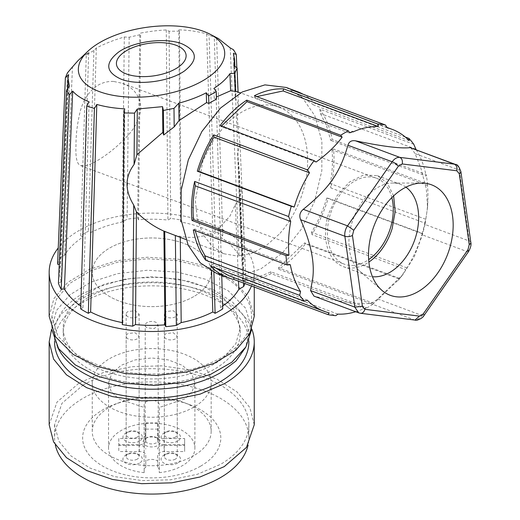 <?xml version="1.0" encoding="UTF-8"?>
<svg xmlns="http://www.w3.org/2000/svg" width="520" height="520" viewBox="0 0 520 520"><rect width="100%" height="100%" fill="white"/><g stroke="black" fill="none" stroke-linecap="round" stroke-linejoin="round"><path stroke-width="0.39" stroke-dasharray="2.6 1.95" d="M193.758 407.179A59.462 34.327 180 0 1 128.96 414.622A59.462 34.327 180 0 1 92.255 382.909A59.462 34.327 180 0 1 109.668 358.631A59.462 34.327 180 0 1 174.467 351.195A59.462 34.327 180 0 1 211.172 382.909A59.462 34.327 180 0 1 193.758 407.179M159.269 407.453L159.269 472.667L159.269 407.453L184.808 398.918L192.29 391.424L194.889 382.909L191.6 373.366L182.24 365.281L168.239 359.879L151.716 357.981L135.194 359.879L121.186 365.281L111.826 373.366L108.537 382.909L111.137 391.424L118.625 398.918L144.157 407.453L144.157 404.716A7.553 4.362 180 0 1 151.716 400.354A7.553 4.362 180 0 1 159.269 404.716M159.269 472.667A43.173 24.928 -0 0 0 194.889 448.123A43.173 24.928 -0 0 0 151.716 423.196A43.173 24.928 -0 0 0 108.537 448.123A43.173 24.928 -0 0 0 144.157 472.667L144.157 407.453M144.157 472.667L144.157 469.937A7.553 4.362 180 0 1 145.776 467.24L145.776 461.065A7.553 4.362 180 0 1 151.716 459.407A7.553 4.362 180 0 1 157.651 461.065L157.651 467.24A7.553 4.362 180 0 1 159.269 469.937M144.157 404.716L144.157 469.937M157.651 467.24L157.651 455.293A6.474 3.738 180 0 1 164.125 451.549L184.633 451.549L184.633 445.38L164.125 445.38L164.125 451.549M184.633 444.697L164.125 444.697L164.125 438.529L184.633 438.529L184.633 451.549M164.125 444.697A6.474 3.738 180 0 1 159.549 443.599A6.474 3.738 180 0 1 157.651 440.96L157.651 422.949L157.651 440.96M145.776 429.117L145.776 440.96L145.776 422.949L145.776 429.117L157.651 429.117M145.776 440.96A6.474 3.738 180 0 1 139.302 444.697L118.794 444.697L118.794 451.549L118.794 438.529L139.302 438.529L139.302 444.697M145.776 467.24L145.776 455.293A6.474 3.738 180 0 0 143.884 452.647A6.474 3.738 180 0 0 139.302 451.549L118.794 451.549M139.503 441.077A9.717 5.61 180 0 1 125.762 441.077A9.717 5.61 180 0 1 125.762 433.141L125.762 433.141A9.717 5.61 180 0 1 139.503 433.141A9.717 5.61 180 0 1 139.503 441.077M139.503 463.106A9.717 5.61 180 0 1 125.762 463.106A9.717 5.61 180 0 1 125.762 455.175L125.762 455.175A9.717 5.61 180 0 1 139.503 455.175A9.717 5.61 180 0 1 139.503 463.106M177.665 463.106A9.717 5.61 180 0 1 163.923 463.106A9.717 5.61 180 0 1 163.923 455.175L163.923 455.175A9.717 5.61 180 0 1 177.665 455.175A9.717 5.61 180 0 1 177.665 463.106M177.665 441.077A9.717 5.61 180 0 1 163.923 441.077A9.717 5.61 180 0 1 163.923 433.141L163.923 433.141A9.717 5.61 180 0 1 177.665 433.141A9.717 5.61 180 0 1 177.665 441.077M145.776 455.293L145.776 461.065M157.651 455.293L157.651 461.065M139.302 451.549L139.302 445.38A6.474 3.738 180 0 1 143.884 446.478A6.474 3.738 180 0 1 145.776 449.124M139.302 445.38L118.794 445.38M145.776 434.791A6.474 3.738 180 0 1 139.302 438.529M145.776 422.949L157.651 422.949M164.125 438.529A6.474 3.738 180 0 1 159.549 437.431A6.474 3.738 180 0 1 157.651 434.791M184.633 438.529L184.633 445.38M157.651 449.124A6.474 3.738 180 0 1 164.125 445.38M145.607 445.478A8.632 4.986 180 0 1 145.607 438.432L145.607 438.432A8.632 4.986 180 0 1 157.82 438.432A8.632 4.986 180 0 1 157.82 445.478A8.632 4.986 180 0 1 145.607 445.478M118.794 438.529L118.794 444.697M137.215 437.106A6.474 3.738 180 0 1 130.156 437.918A6.474 3.738 180 0 1 126.159 434.466A6.474 3.738 180 0 1 128.056 431.821L125.762 433.141L128.056 431.821A6.474 3.738 180 0 1 137.215 431.821A6.474 3.738 180 0 1 139.113 434.466A6.474 3.738 180 0 1 137.215 437.106M137.215 459.141A6.474 3.738 180 0 1 130.156 459.953A6.474 3.738 180 0 1 126.159 456.495A6.474 3.738 180 0 1 128.056 453.85L125.762 455.175L128.056 453.85A6.474 3.738 180 0 1 137.215 453.85A6.474 3.738 180 0 1 139.113 456.495A6.474 3.738 180 0 1 137.215 459.141M175.377 459.141A6.474 3.738 180 0 1 168.317 459.953A6.474 3.738 180 0 1 164.32 456.495A6.474 3.738 180 0 1 166.218 453.85L163.923 455.175L166.218 453.85A6.474 3.738 180 0 1 175.377 453.85A6.474 3.738 180 0 1 177.268 456.495A6.474 3.738 180 0 1 175.377 459.141M175.377 437.106A6.474 3.738 180 0 1 168.317 437.918A6.474 3.738 180 0 1 164.32 434.466A6.474 3.738 180 0 1 166.218 431.821L163.923 433.141L166.218 431.821A6.474 3.738 180 0 1 175.377 431.821A6.474 3.738 180 0 1 177.268 434.466A6.474 3.738 180 0 1 175.377 437.106M156.292 442.839A6.474 3.738 180 0 1 147.134 442.839A6.474 3.738 180 0 1 145.236 440.193A6.474 3.738 180 0 1 147.134 437.548L145.607 438.432L147.134 437.548A6.474 3.738 180 0 1 156.292 437.548L156.292 437.548A6.474 3.738 180 0 1 158.191 440.193A6.474 3.738 180 0 1 156.292 442.839M128.056 311.519A6.474 3.738 -0 0 0 126.159 314.164A6.474 3.738 -0 0 0 130.156 317.616A6.474 3.738 -0 0 0 137.215 316.803L139.107 314.164L135.109 310.707L128.056 311.519M128.056 333.554A6.474 3.738 -0 0 0 126.159 336.193A6.474 3.738 -0 0 0 130.156 339.651A6.474 3.738 -0 0 0 137.215 338.839L139.107 336.193L135.109 332.742L128.056 333.554M166.218 333.554A6.474 3.738 -0 0 0 164.32 336.193A6.474 3.738 -0 0 0 168.317 339.651A6.474 3.738 -0 0 0 175.377 338.839L177.268 336.193L173.27 332.742L166.218 333.554M166.218 311.519A6.474 3.738 -0 0 0 164.32 314.164A6.474 3.738 -0 0 0 168.317 317.616A6.474 3.738 -0 0 0 175.377 316.803L177.268 314.164L173.27 310.707L166.218 311.519M156.292 322.536A6.474 3.738 -0 0 0 149.234 321.724A6.474 3.738 -0 0 0 145.236 325.175A6.474 3.738 -0 0 0 147.134 327.821L154.193 328.633L158.191 325.175L156.292 322.536M193.758 296.575A59.462 34.327 180 0 1 128.96 304.018A59.462 34.327 180 0 1 92.255 272.298A59.462 34.327 180 0 1 109.668 248.027A59.462 34.327 180 0 1 174.467 240.584A59.462 34.327 180 0 1 211.172 272.298A59.462 34.327 180 0 1 193.758 296.575A59.462 34.327 180 0 1 128.96 304.018A59.462 34.327 180 0 1 92.255 272.298A59.462 34.327 180 0 1 109.668 248.027A59.462 34.327 180 0 1 174.467 240.584A59.462 34.327 180 0 1 211.172 272.298A59.462 34.327 180 0 1 193.758 296.575M222.651 306.085A91.956 53.086 180 0 1 220.441 307.574L222.736 308.893M122.284 324.565L122.934 322.719A91.956 53.086 180 0 1 122.298 322.601M80.698 308.893L82.992 307.574A91.956 53.086 180 0 1 80.782 306.085M69.368 85.904L61.204 281.664L58.435 283.264M61.204 281.664A91.956 53.086 180 0 1 59.787 270.992A91.956 53.086 180 0 1 60.716 264.673L59.221 264.446M57.564 264.186A95.192 54.958 180 0 1 59.761 258.083L67.464 72.826M77.981 60.665L88.68 52.449L82.992 237.029A91.956 53.086 180 0 0 64.61 255.288L59.761 258.083M82.992 237.029L80.698 235.703A95.192 54.958 180 0 1 84.403 233.441A95.192 54.958 180 0 1 88.328 231.296L90.623 232.622A91.956 53.086 180 0 1 122.245 222.014L127.095 219.213A95.192 54.958 180 0 1 137.663 217.945L138.508 219.765A91.956 53.086 180 0 1 167.934 220.044L170.697 218.446A95.192 54.958 180 0 1 181.149 220.038L180.499 221.878A91.956 53.086 180 0 1 212.81 232.622L215.098 231.296A95.192 54.958 180 0 1 219.024 233.441A95.192 54.958 180 0 1 222.736 235.703L220.441 237.029A91.956 53.086 180 0 1 239.044 255.684L242.242 255.307A95.192 54.958 180 0 1 244.992 261.339L240.039 143.702L237.614 153.472L239.369 171.145L238.908 187.824L241.989 186.647L240.039 198.1L243.522 283.049M237.614 153.472L242.229 262.938L244.992 261.339M242.229 262.938A91.956 53.086 180 0 1 243.639 270.992A91.956 53.086 180 0 1 242.717 279.929L245.863 280.417A95.192 54.958 180 0 1 244.888 283.562M220.441 307.574L218.101 229.106L229.996 216.041L235.326 204.536L238.485 281.164M221.734 275.373L220.383 229.957L218.101 229.106M279.019 234.364L265.759 246.006L251.57 253.389L237.374 256.042L224.1 253.786L212.219 246.428L203.073 234.475L197.314 218.744L195.332 200.343L202.995 160.771L212.108 142.357L223.964 126.607A78.254 52.338 -69.5 0 1 278.889 107.185A78.254 52.338 -69.5 0 1 307.658 160.628A78.254 52.338 -69.5 0 1 279.019 234.364M220.383 229.957L212.752 234.364L210.47 233.513C201.13 237.484 191.061 238.427 180.264 236.327L175.364 235.436L171.236 234.033M212.752 234.364L213.883 272.324M235.326 204.536L240.039 198.1M236.841 67.756L238.381 104.299C236.75 112.275 237.302 125.405 240.039 143.702M238.381 104.299L235.274 97.916L236.028 93.073L234.891 90.773L237.322 91.65M216.483 99.047L214.201 98.195L216.424 96.987M216.73 273.507L238.043 276.101L260.721 269.002L282.464 252.935L301.067 229.528L314.652 201.143L321.828 170.671L321.88 141.193L314.795 115.694L302.692 98.098L286.26 87.471M180.264 236.327L180.271 237.412M210.47 233.513L211.594 271.206M241.989 186.647L245.863 280.417M242.717 279.929L238.908 187.824M242.242 255.307L233.519 49.758M233.402 53.527L235.274 97.916M234.891 90.773L233.844 65.487M214.201 98.195L213.915 88.387M355.719 311.727A97.142 64.974 -69.5 0 0 366.321 307.444L270.861 271.772C261.209 276.608 251.726 278.831 242.424 278.447L241.891 280.527A99.301 66.417 110.5 0 0 271.128 273.663L365.079 308.776A99.301 66.417 110.5 0 0 372.71 304.369L278.759 269.256A99.301 66.417 110.5 0 0 305.396 243.867L399.347 278.98A99.301 66.417 110.5 0 0 405.795 269.659L311.844 234.54A99.301 66.417 110.5 0 0 328.244 198.218L422.195 233.331A99.301 66.417 110.5 0 0 424.834 223.08L330.882 187.961A99.301 66.417 110.5 0 0 333.541 148.941L427.499 184.054A99.301 66.417 110.5 0 0 426.173 174.616L332.221 139.497A99.301 66.417 110.5 0 0 326.066 119.912A99.301 66.417 110.5 0 0 319.826 109.174L413.777 144.287M241.891 280.527L335.849 315.64M405.347 137.072L314.918 103.278A99.301 66.417 110.5 0 0 303.212 94.276M88.68 52.449L86.275 54.886L93.906 50.479L96.317 48.048C104.644 43.693 113.978 40.014 124.312 37.005L129.155 37.212L139.756 34.788L140.641 33.078C149.786 31.356 158.334 30.316 166.27 29.959L169.065 31.239L179.484 31.141L178.808 29.841C189.163 30.173 198.452 31.545 206.681 33.943L209.06 35.295L216.632 37.921L214.26 36.621L218.4 38.565M122.934 322.719L124.728 108.836M230.23 47.925L239.044 255.684M319.826 109.174L320.437 113.535L326.651 125.957L330.688 140.381L332.221 139.497M426.173 174.616L426.147 176.059L330.688 140.381M366.321 307.444L365.079 308.776M372.71 304.369L399.347 278.98M422.195 233.331L422.24 233.708A97.142 64.974 -69.5 0 1 406.978 267.937L405.795 269.659M427.499 184.054L427.473 185.504A97.142 64.974 -69.5 0 1 427.83 201.117A97.142 64.974 -69.5 0 1 425.724 219.278L424.834 223.08M416.247 149.773A97.142 64.974 -69.5 0 1 420.147 156.995A97.142 64.974 -69.5 0 1 422.103 161.636A97.142 64.974 -69.5 0 1 426.147 176.059M470.828 242.483A5.395 2.529 -8 0 0 469.293 241.026L425.054 224.49L427.544 207.539L426.329 188.883L420.875 168.188L415.103 153.608L459.349 170.144A10.796 7.221 110.5 0 0 455.494 164.444M425.054 224.49L422.383 234.878L414.245 256.763L402.668 274.853L377.748 298.961C374.238 301.678 371.696 303.147 370.116 303.368C360.919 304.46 342.726 302.198 315.53 296.569L313.963 296.127M427.473 185.504L332.014 149.825L333.541 148.941M332.014 149.825C333.008 160.667 332.43 171.925 330.272 183.599L330.882 187.961M425.724 219.278L330.272 183.599M422.24 233.708L326.788 198.036L328.244 198.218M326.788 198.036C323.141 210.223 318.052 221.631 311.519 232.264L311.844 234.54M406.978 267.937L311.519 232.264M278.759 269.256L278.551 267.761L304.61 242.918L399.75 278.48M304.61 242.918L305.396 243.867M373.692 303.322L278.551 267.761M271.128 273.663L270.861 271.772M337.883 314.125L242.424 278.447M329.127 312.884L233.721 277.55M233.675 277.206L228.761 275.697M215.65 268.002L211.809 264.413L210.619 266.123M307.268 300.092L211.809 264.413M195.162 230.588L194.844 229.021L193.317 229.899M290.303 264.693L194.844 229.021M410.793 147.732L415.103 153.608M220.142 125.535L220.928 126.484L316.069 162.038M221.416 126.016L220.928 126.484M254.41 95.739L254.677 97.63L349.817 133.185L349.759 132.788M256.763 96.616L254.677 97.63M376.968 126.028L378.248 126.51A97.142 64.974 110.5 0 0 376.058 126.464M378.365 126.074L378.248 126.51M387.322 127.868L291.863 92.196L291.544 89.915M291.863 92.196L296.777 93.704L313.729 104.988L314.918 103.278M409.182 140.66L313.729 104.988M415.896 149.208L320.437 113.535M220.441 237.029L214.26 36.621M216.632 37.921L222.736 235.703M352.898 131.989L352.579 131.865A97.142 64.974 110.5 0 0 349.817 133.185M352.579 131.865L352.671 131.404M215.098 231.296L209.06 35.295M206.681 33.943L212.81 232.622M180.499 221.878L178.808 29.841M179.484 31.141L181.149 220.038M169.065 31.239L170.697 218.446M166.27 29.959L167.934 220.044M138.508 219.765L140.641 33.078M139.756 34.788L137.663 217.945M129.155 37.212L127.095 219.213M124.312 37.005L122.245 222.014M96.317 48.048L90.623 232.622M93.906 50.479L88.328 231.296M80.698 235.703L86.275 54.886M64.61 255.288L72.469 66.937M68.679 74.62L60.716 264.673M82.992 307.574L89.115 101.823M405.918 187.174A48.575 32.487 110.5 0 0 400.784 184.431A48.575 32.487 110.5 0 0 395.791 183.209A48.575 32.487 110.5 0 0 392.945 183.027A48.575 32.487 110.5 0 0 351.975 222.599A48.575 32.487 110.5 0 0 359.944 271.343A48.575 32.487 110.5 0 0 366.776 275.425A48.575 32.487 110.5 0 0 371.774 276.647A48.575 32.487 110.5 0 0 372.457 276.725M393.614 195.891L387.4 183.092L377.364 175.675L363.662 174.954L349.401 182.065L336.993 195.806L328.549 213.85A48.575 32.487 110.5 0 0 343.356 266.669A48.575 32.487 110.5 0 0 368.882 262.067M391.846 197.6A45.87 30.68 110.5 0 0 376.422 178.204A45.87 30.68 110.5 0 0 368.966 176.885A45.87 30.68 110.5 0 0 329.875 215.768A45.87 30.68 110.5 0 0 344.299 264.147A45.87 30.68 110.5 0 0 349.018 265.298A45.87 30.68 110.5 0 0 351.754 265.467A45.87 30.68 110.5 0 0 368.667 259.617M113.601 81.445C108.023 81.205 102.876 82.439 98.156 85.144C89.349 90.753 83.349 99.554 80.165 111.553C77.291 123.715 75.9 134.972 75.992 145.34C75.498 155.922 76.583 162.409 79.248 164.788L80.684 165.62L85.105 165.809C88.283 165.21 92.248 163.54 97.006 160.778C106.769 155.09 116.22 147.556 125.366 138.164C134.823 128.785 139.984 118.69 140.862 107.887C140.27 97.591 135.382 89.953 126.204 84.974L122.519 83.317L113.601 81.445M55.328 444.964A97.142 56.082 180 0 1 54.574 437.99A97.142 56.082 180 0 1 83.025 398.333A97.142 56.082 180 0 1 188.89 386.172A97.142 56.082 180 0 1 248.859 437.99A97.142 56.082 180 0 1 248.105 444.964M200.564 466.193A69.082 39.884 180 0 1 102.869 466.193A69.082 39.884 180 0 1 102.869 409.786A69.082 39.884 180 0 1 114.523 404.378A69.082 39.884 180 0 1 188.91 404.378A69.082 39.884 180 0 1 200.564 466.193M83.025 385.112A97.142 56.082 180 0 1 188.89 372.957A97.142 56.082 180 0 1 248.859 424.769A97.142 56.082 180 0 1 220.402 464.425L197.509 474.234L170.664 479.778L142.194 480.584L114.543 476.587L90.09 468.124L70.941 455.929L58.754 441.051L54.574 424.769L61.965 403.306L83.025 385.112M193.758 455.669A59.462 34.327 180 0 1 128.96 463.112A59.462 34.327 180 0 1 92.255 431.399A59.462 34.327 180 0 1 109.668 407.128A59.462 34.327 180 0 1 119.704 402.474A59.462 34.327 180 0 1 183.729 402.474A59.462 34.327 180 0 1 211.172 431.399A59.462 34.327 180 0 1 193.758 455.669M49.173 424.769L56.979 402.116L79.209 382.909L103.376 372.56L131.709 366.704L161.766 365.853L190.957 370.078L216.762 379.009L236.971 391.879L249.841 407.582L254.254 424.769M51.591 329.147L61.802 313.469L79.209 300.066A102.538 59.202 180 0 1 180.433 285.096A102.538 59.202 180 0 1 251.836 329.147M54.574 341.926A97.142 56.082 180 0 1 83.025 302.269A97.142 56.082 180 0 1 188.89 290.115A97.142 56.082 180 0 1 248.859 341.926M57.688 347.21A97.142 56.082 180 0 1 54.574 333.112A97.142 56.082 180 0 1 83.025 293.456L105.924 283.654L132.763 278.109L161.239 277.303L188.89 281.3L213.343 289.764L232.486 301.958L244.673 316.836L248.859 333.112L245.739 347.21M80.112 303.082A88.51 51.096 -0 0 0 63.206 333.112A88.51 51.096 -0 0 0 124.365 381.713A88.51 51.096 -0 0 0 223.321 363.149A88.51 51.096 -0 0 0 240.221 333.112A88.51 51.096 -0 0 0 179.062 284.518A88.51 51.096 -0 0 0 80.112 303.082M80.112 297.784A88.51 51.096 -0 0 0 63.206 327.821A88.51 51.096 -0 0 0 124.365 376.422A88.51 51.096 -0 0 0 223.321 357.857L235.892 343.616L240.221 327.821L235.892 312.033L223.321 297.784L203.736 286.481L179.062 279.227L151.716 276.725L124.365 279.227L99.691 286.481L80.112 297.784M251.478 330.038L251.556 327.821L245.531 308.106L228.196 290.771L205.361 279.208L177.554 272.142L147.362 270.238L117.566 273.656L90.935 282.094L69.927 294.762L56.492 310.492L51.877 327.821L51.948 330.038M228.196 279.312L205.361 267.748L177.554 260.689L147.362 258.778L117.566 262.197L90.935 270.634L69.927 283.303L56.492 299.033L51.877 316.368L57.895 336.082L75.231 353.418A99.84 57.642 -0 0 0 185.861 370.532A99.84 57.642 -0 0 0 251.556 316.368A99.84 57.642 -0 0 0 228.196 279.312M254.254 316.368L248.072 296.12L230.263 278.311L206.811 266.435L178.256 259.181L147.245 257.225L116.642 260.735L89.291 269.399L67.717 282.412L53.924 298.565L49.173 316.368M251.466 286.019A102.538 59.202 -0 0 0 254.254 272.298A102.538 59.202 -0 0 0 230.263 234.247A102.538 59.202 -0 0 0 58.247 247.956M377.748 298.961L421.993 315.497L466.629 251.414A10.796 7.221 -69.5 0 0 469.293 241.026L459.349 170.144A5.395 2.529 -8 0 1 460.876 171.6M468.572 251.511L466.629 251.414L422.383 234.878M370.116 303.368L414.362 319.904A10.796 7.221 110.5 0 0 421.993 315.497A5.395 1.437 34.9 0 0 423.937 315.594M315.53 296.569L359.775 313.105L415.025 320.067M360.445 313.267A5.395 3.965 97.1 0 1 359.775 313.105L358.663 312.832M194.889 448.123L194.889 382.909M108.537 448.123L108.537 382.909M137.215 431.821L139.503 433.141M137.215 453.85L139.503 455.175M175.377 453.85L177.665 455.175M175.377 431.821L177.665 433.141M156.292 437.548L157.82 438.432M126.159 434.466L126.159 314.164M139.113 434.466L139.113 314.164M126.159 456.495L126.159 336.193M139.113 456.495L139.113 336.193M164.32 456.495L164.32 336.193M177.268 456.495L177.268 336.193M164.32 434.466L164.32 314.164M177.268 434.466L177.268 314.164M145.236 440.193L145.236 325.175M158.191 440.193L158.191 325.175M92.255 431.399L92.255 382.909M211.172 431.399L211.172 382.909M224.1 253.786L185.796 239.473M278.889 107.185L240.591 92.872M239.369 171.145L243.639 270.992M234.884 66.267L236.028 93.073M427.544 207.539L427.83 201.117M402.675 274.853L398.171 280.521M387.049 127.445L296.777 93.704M67.587 88.706L59.787 270.992M359.944 271.343L381.888 290.329M392.945 183.027L421.974 183.092M343.356 266.669L366.776 275.425M377.364 175.675L400.784 184.431M80.684 165.62L344.299 264.147M122.519 83.31L376.422 178.204M248.859 424.769L248.859 437.99M54.574 424.769L54.574 437.99M119.704 402.474L114.523 404.378M183.729 402.474L188.91 404.378M248.859 333.112L248.859 341.133M54.574 333.112L54.574 341.133M63.206 333.112L63.206 327.821M240.221 333.112L240.221 327.821M51.877 327.821L51.877 316.368M251.556 327.821L251.556 316.368M254.254 287.06L254.254 272.298"/><path stroke-width="0.78" d="M221.734 275.373L222.736 308.893A95.192 54.958 180 0 1 215.098 313.3L212.81 311.981A91.956 53.086 180 0 1 181.181 322.589L176.339 325.39A95.192 54.958 180 0 1 165.769 326.658L164.924 324.838A91.956 53.086 180 0 1 135.499 324.558L136.435 211.887L133.738 205.075C124.696 190.417 124.806 176.897 134.076 164.515L136.91 154.707L162.825 132.379L162.546 106.645L137.293 109.012L136.91 154.707M133.738 205.075L132.73 326.157L135.499 324.558M132.73 326.157A95.192 54.958 180 0 1 122.284 324.565L124.059 112.957L124.728 108.836C114.445 108.284 105.138 106.815 96.805 104.435L94.426 108.472L90.467 107.257L86.742 105.911L89.115 101.823C81.737 98.833 76.264 95.258 72.696 91.104L69.361 94.724L66.475 90.467L58.435 283.264A95.192 54.958 180 0 0 61.184 289.296L69.361 94.724M122.298 322.601A91.956 53.086 180 0 1 90.623 311.981L88.328 313.3A95.192 54.958 180 0 1 84.403 311.161A95.192 54.958 180 0 1 80.698 308.893L86.742 105.911M80.782 306.085A91.956 53.086 180 0 1 64.383 288.918L61.184 289.296M59.221 264.446L57.564 264.186L65.377 77.734L67.464 72.826L72.469 66.937L77.981 60.665L87.848 51.305A73.755 34.541 172 0 1 203.691 31.402A73.755 34.541 172 0 1 209.957 34.171A73.755 34.541 172 0 1 199.368 82.635A73.755 34.541 172 0 1 99.385 91.617A73.755 34.541 172 0 1 87.848 51.305M244.888 283.562A95.192 54.958 180 0 1 243.666 286.514L238.817 289.315A91.956 53.086 180 0 1 222.651 306.085M238.485 281.164L238.817 289.315M208.631 95.973L206.278 92.794C198.166 96.987 189.02 100.438 178.847 103.155L179.03 120.549L206.57 102.603L208.852 103.454L216.483 99.047L216.261 91.566L208.631 95.973L208.852 103.454M179.03 120.549L174.194 126.874L163.683 135.012L162.825 132.379M164.924 324.838L163.904 231.127C153.68 226.538 144.528 220.123 136.435 211.887M163.904 231.127L185.796 239.473M213.883 272.324L215.098 313.3M243.522 283.049L243.666 286.514M209.957 34.171L218.4 38.565L230.23 47.925L233.519 49.758L236.275 54.366L233.402 53.527L234.578 59.273L233.844 65.487L237.081 67.931L234.91 73.184L235.658 91.384L240.591 92.872M235.658 91.384L230.633 90.753L229.931 73.665L234.91 73.184M216.424 96.987L230.633 90.753M303.212 94.276A99.301 66.417 110.5 0 0 297.531 91.683L286.26 87.471L264.94 84.877L242.261 91.969L220.519 108.037L201.916 131.45L188.338 159.828L181.161 190.3L181.109 219.778L188.194 245.278L200.297 262.88L216.73 273.507L228.007 277.719A99.301 66.417 110.5 0 0 233.994 279.487L327.945 314.6A99.301 66.417 110.5 0 0 335.849 315.64L337.883 314.125A97.142 64.974 -69.5 0 0 355.719 311.727M206.278 92.794L206.57 102.603M174.194 126.874L173.992 108.349L178.847 103.155M163.683 135.012L163.417 110.468L162.546 106.645M173.992 108.349L163.417 110.468M137.293 109.012L134.505 113.12L134.076 164.515M134.505 113.12L124.059 112.957M165.769 326.658L164.73 231.25M175.364 235.573L176.339 325.39M180.271 237.412L181.181 322.589M211.594 271.206L212.81 311.981M236.275 54.366L236.841 67.756M237.081 67.931L238.069 91.93M229.931 73.665C226.35 78.891 221.006 83.798 213.915 88.387L216.261 91.566M194.656 181.441L288.606 216.554L290.726 221.475A97.142 64.974 -69.5 0 0 288.977 255.249L193.525 219.577C192.53 208.728 193.108 197.47 195.267 185.803L194.656 181.441A99.301 66.417 110.5 0 0 191.99 220.461L285.948 255.573A99.301 66.417 110.5 0 0 287.274 265.018L193.317 229.899A99.301 66.417 110.5 0 0 199.466 249.489A99.301 66.417 110.5 0 0 205.712 260.228L299.663 295.341A99.301 66.417 110.5 0 0 304.57 301.236L210.619 266.123A99.301 66.417 110.5 0 0 228.007 277.719M314.093 160.648L316.069 162.038C326.683 154.479 335.374 146.198 342.128 137.196L246.987 101.641L246.779 100.145A99.301 66.417 110.5 0 0 220.142 125.535L314.093 160.648A99.301 66.417 110.5 0 0 307.651 169.975L213.694 134.856A99.301 66.417 110.5 0 0 197.294 171.184L291.252 206.297A99.301 66.417 110.5 0 0 288.606 216.554M246.779 100.145L340.73 135.258A99.301 66.417 110.5 0 1 348.361 130.852L254.41 95.739A99.301 66.417 110.5 0 1 283.647 88.874L377.598 123.987A99.301 66.417 110.5 0 1 385.496 125.028L387.322 127.868A97.142 64.974 -69.5 0 1 392.236 129.383A97.142 64.974 -69.5 0 1 409.182 140.66L408.87 138.392L405.347 137.072M297.531 91.683A99.301 66.417 110.5 0 0 291.544 89.915L385.496 125.028M416.247 149.773A97.142 64.974 -69.5 0 0 415.896 149.208L413.777 144.287A99.301 66.417 110.5 0 0 408.87 138.392M299.663 295.341L300.56 291.544A97.142 64.974 -69.5 0 1 296.303 283.757A97.142 64.974 -69.5 0 1 290.303 264.693L287.274 265.018M304.57 301.236L307.268 300.092A97.142 64.974 -69.5 0 0 324.22 311.37L228.761 275.697L215.65 268.002M327.945 314.6L329.127 312.884A97.142 64.974 -69.5 0 1 324.22 311.37M313.963 296.127L310.57 290.589L312.656 278.947C314.912 262.743 310.901 242.996 300.619 219.707C299 215.631 299.891 212.173 303.29 209.326C329.355 188.181 339.853 173.108 347.925 145.243C349.031 141.622 351.572 140.16 355.557 140.835C382.746 146.465 400.94 148.727 410.144 147.635L455.494 164.444A10.796 7.221 110.5 0 0 454.382 164.171L399.802 157.372L355.557 140.835M233.721 277.55L233.994 279.487M300.56 291.544L205.101 255.866L205.712 260.228M205.101 255.866L200.844 248.079L195.162 230.588M348.361 130.852L349.759 132.788A97.598 65.273 -69.5 0 1 352.671 131.404L352.898 131.989A97.142 64.974 -69.5 0 1 376.37 126.581L376.142 126.022A97.598 65.273 -69.5 0 1 378.365 126.074L377.598 123.987M342.128 137.196L340.73 135.258M291.252 206.297L294.209 207.044A97.142 64.974 -69.5 0 1 309.471 172.816L307.651 169.975M288.977 255.249L285.948 255.573M193.525 219.577L191.99 220.461M290.726 221.475L195.267 185.803M294.209 207.044L198.75 171.366C202.397 159.178 207.48 147.771 214.019 137.137L213.694 134.856M197.294 171.184L198.75 171.366M309.471 172.816L214.019 137.137M246.987 101.641L221.416 126.016M283.647 88.874L283.108 90.955L256.763 96.616M283.108 90.955L376.968 126.028M66.475 90.467L69.368 85.904L68.016 78.689L68.679 74.62L65.377 77.734M88.328 313.3L94.426 108.472M96.805 104.435L90.623 311.981M121.01 79.138C105.553 72.02 104.734 63.011 118.547 52.111C133.614 41.275 165.386 37.154 182.065 43.882C197.522 50.999 198.341 60.008 184.529 70.909C169.462 81.744 137.69 85.859 121.01 79.138M376.37 126.581L376.142 126.022M72.696 91.104L64.383 288.918M126.438 73.957A35.12 16.445 172 0 1 126.815 50.479A35.12 16.445 172 0 1 176.105 45.286A35.12 16.445 172 0 1 175.728 68.757A35.12 16.445 172 0 1 126.438 73.957M425.418 183.306A58.981 39.449 110.5 0 0 421.974 183.092A58.981 39.449 110.5 0 0 373.887 226.226A58.981 39.449 110.5 0 0 381.888 290.329A58.981 39.449 110.5 0 0 396.26 296.777A58.981 39.449 110.5 0 0 450.58 244.992A58.981 39.449 110.5 0 0 425.418 183.306M372.457 276.725A48.575 32.487 110.5 0 0 415.591 237.256A48.575 32.487 110.5 0 0 405.918 187.174M368.882 262.067A48.575 32.487 110.5 0 0 392.171 228.501L395.161 211.569L393.614 195.891M368.667 259.617A45.87 30.68 110.5 0 0 391.846 197.6M248.105 444.964A97.142 56.082 180 0 1 220.402 477.646A97.142 56.082 180 0 1 120.205 491.043A97.142 56.082 180 0 1 55.328 444.964M251.836 329.147A102.538 59.202 180 0 1 254.254 341.926L254.254 424.769L246.447 447.428L224.224 466.629L200.05 476.983L171.717 482.833L141.661 483.685L112.476 479.466L86.665 470.535L66.456 457.659L53.593 441.954L49.173 424.769L49.173 341.926L51.591 329.147M254.254 341.926A102.538 59.202 180 0 1 224.224 383.786L200.05 394.141L171.717 399.99L141.661 400.842L112.476 396.624L86.665 387.693L66.456 374.816L53.593 359.112L49.173 341.926M248.859 341.133L248.859 341.926A97.142 56.082 180 0 1 220.402 381.582A97.142 56.082 180 0 1 114.537 393.744A97.142 56.082 180 0 1 54.574 341.926L54.574 341.133M245.739 347.21L236.028 360.971L220.402 372.775A97.142 56.082 180 0 1 126.204 387.231A97.142 56.082 180 0 1 57.688 347.21M51.948 330.038L58.572 348.575L75.231 364.878L97.669 376.291L124.95 383.357L154.629 385.444L184.054 382.356L210.574 374.381L231.816 362.232L245.869 346.996L251.478 330.038M58.247 247.956A102.538 59.202 -0 0 0 49.173 272.298L49.173 316.368L55.361 336.615L73.164 354.419L96.623 366.294L125.177 373.549L156.189 375.512L186.784 371.995L214.136 363.331L235.709 350.324L249.509 334.165L254.254 316.368L254.254 287.06M49.173 272.298A102.538 59.202 -0 0 0 73.164 310.356A102.538 59.202 -0 0 0 175.305 329.914A102.538 59.202 -0 0 0 251.466 286.019M313.969 296.127L358.663 312.832L354.816 307.125L310.57 290.589M419.451 316.115L423.267 313.911A5.395 1.437 34.9 0 1 423.937 315.594C423.183 317.876 416.832 321.087 415.025 320.067L419.451 316.115L364.871 309.315L362.388 306.325L352.443 235.443A5.395 2.529 172 0 1 344.864 236.243L300.619 219.707M352.443 235.443L353.776 230.25L398.411 166.166A5.395 1.437 -145.1 0 0 392.171 161.772L347.536 225.862A10.796 7.221 -69.5 0 0 344.864 236.243L354.816 307.125L362.388 306.325M353.776 230.25L347.536 225.862L303.29 209.326M398.411 166.166L402.226 163.963C402.792 160.745 401.986 158.548 399.802 157.372C397.02 157.157 394.478 158.626 392.171 161.772L347.925 145.243M410.144 147.635L454.382 164.171C456.586 165.328 457.399 167.531 456.807 170.768L402.226 163.963M459.29 173.752A5.395 2.529 -8 0 0 460.876 171.6L470.828 242.483C471.419 244.725 470.665 247.734 468.572 251.511L467.903 249.828L469.241 244.641L459.29 173.752L456.807 170.768M469.241 244.641A5.395 2.529 -8 0 0 470.828 242.483M423.267 313.911L467.903 249.828M364.871 309.315A5.395 3.965 97.1 0 1 360.445 313.267L415.025 320.067M234.585 59.273L234.884 66.267M392.236 129.383L387.049 127.445M68.016 78.689L67.587 88.706M423.937 315.594L468.572 251.511M360.445 313.267L358.663 312.832M455.494 164.444C457.281 164.184 459.075 166.569 460.876 171.6"/></g></svg>
